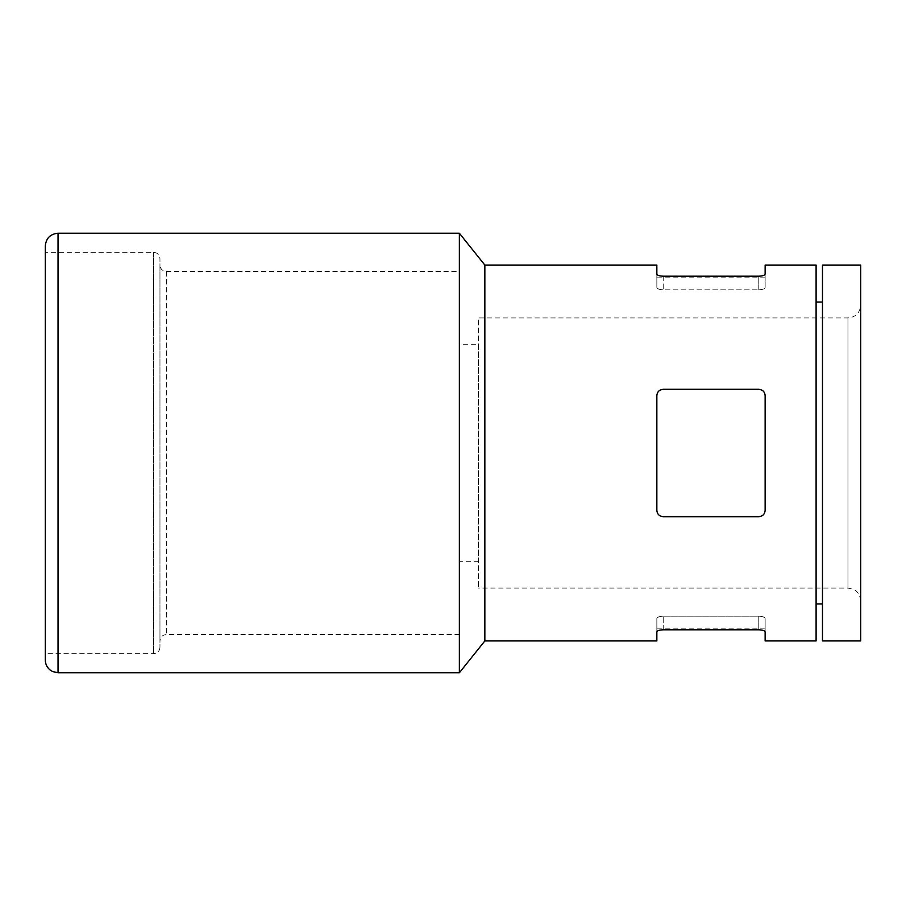 <?xml version="1.0" encoding="UTF-8"?>
<svg xmlns="http://www.w3.org/2000/svg" width="906" height="906" viewBox="0 0 906 906"><rect width="100%" height="100%" fill="white"/><g stroke="black" fill="none" stroke-linecap="round" stroke-linejoin="round"><path stroke-width="0.68" stroke-dasharray="4.53 3.4" d="M663.215 516.703L758.775 516.703L663.215 516.703C659.285 516.261 657.156 514.132 656.85 510.327L656.85 395.673C657.144 391.879 659.262 389.761 663.215 389.297L758.775 389.297C762.727 389.761 764.845 391.879 765.14 395.673L765.14 510.327C764.845 514.121 762.727 516.239 758.775 516.703C762.716 516.239 764.845 514.121 765.14 510.327C764.834 514.132 762.716 516.25 758.775 516.703L663.215 516.703C659.274 516.239 657.156 514.121 656.85 510.327L656.85 395.673C657.156 391.868 659.285 389.75 663.215 389.297L758.775 389.297C762.716 389.739 764.834 391.868 765.14 395.673L765.14 510.327L765.14 395.673M765.14 631.969L765.14 618.538C764.845 617.179 762.727 616.397 758.775 616.193C762.716 616.397 764.845 617.179 765.14 618.538L765.14 640.927M816.102 640.927L816.102 265.073M484.846 640.927L484.846 265.073M656.85 274.031L656.85 287.462C657.144 288.821 659.274 289.603 663.215 289.807C659.274 289.603 657.156 288.821 656.85 287.462L656.85 265.073M663.215 276.205L663.215 289.807L758.775 289.807L663.215 289.807L663.215 276.205L758.775 276.205C762.716 276.013 764.834 275.288 765.14 274.031L765.14 265.073M656.85 640.927L656.85 631.969C657.156 630.712 659.285 629.987 663.215 629.795L758.775 629.795L758.775 616.193L663.215 616.193C659.274 616.397 657.156 617.179 656.85 618.538L656.85 628.186L656.85 618.538C657.144 617.179 659.274 616.397 663.215 616.193L758.775 616.193L758.775 629.795M478.481 344.71L478.481 561.29L478.481 344.71L459.365 344.71L459.365 561.29L459.365 344.71M45.3 660.032L45.3 245.968M45.3 252.332L45.3 653.668L45.3 252.332L153.601 252.332C157.463 252.717 159.592 254.835 159.966 258.708L159.966 647.292L159.966 258.708M860.7 305.209L860.7 600.791L860.7 305.209C859.941 312.944 855.694 317.191 847.959 317.949L478.481 317.949L478.481 588.051L478.481 317.949M860.7 640.927L860.7 265.073M822.478 640.927L822.478 265.073M822.478 302.026L822.478 603.974L822.478 302.026M816.102 302.026L816.102 603.974L816.102 302.026M459.365 672.773L459.365 233.227M459.365 271.449L459.365 634.551L459.365 271.449L166.342 271.449C162.468 271.064 160.339 268.946 159.966 265.073L159.966 640.927L159.966 265.073M656.85 631.969L656.85 618.538L656.85 631.969M656.85 395.673L656.85 510.327M663.215 389.297L758.775 389.297M758.775 289.807C762.716 289.603 764.845 288.821 765.14 287.462L765.14 277.814L765.14 287.462C764.845 288.821 762.727 289.603 758.775 289.807L758.775 276.205L758.775 289.807M765.14 287.462L765.14 274.031L765.14 287.462M847.959 317.949L847.959 588.051L847.959 317.949M58.041 672.773L58.041 233.227M153.601 252.332L153.601 653.668L153.601 252.332M166.342 271.449L166.342 634.551L166.342 271.449M663.215 629.795L663.215 616.193L663.215 629.795M478.481 561.29L459.365 561.29M860.7 600.791C859.771 591.55 853.361 589.115 853.475 589.308L847.959 588.051L478.481 588.051M159.966 647.292C159.592 651.165 157.463 653.283 153.601 653.668L45.3 653.668M459.365 634.551L166.342 634.551C162.468 634.936 160.339 637.054 159.966 640.927M765.14 277.814L656.85 277.814M765.14 628.186L656.85 628.186"/><path stroke-width="1.36" d="M758.775 629.795C762.716 629.987 764.834 630.712 765.14 631.969C764.834 630.712 762.716 629.987 758.775 629.795L663.215 629.795C659.285 629.987 657.156 630.712 656.85 631.969L656.85 640.927L484.846 640.927L459.365 672.773L58.041 672.773L52.525 671.516L50.158 670.044C47.01 667.45 45.391 664.109 45.3 660.032L45.3 245.968C46.059 238.221 50.306 233.975 58.041 233.227L58.041 672.773M484.846 640.927L484.846 265.073L656.85 265.073L656.85 274.031C657.156 275.288 659.285 276.013 663.215 276.205L758.775 276.205C762.716 276.013 764.834 275.288 765.14 274.031L765.14 265.073L816.102 265.073L816.102 640.927L765.14 640.927L765.14 631.969M663.215 276.205C659.285 276.013 657.156 275.288 656.85 274.031M656.85 510.327C657.156 514.132 659.285 516.25 663.215 516.703L758.775 516.703C762.716 516.261 764.834 514.132 765.14 510.327L765.14 395.673C764.834 391.868 762.716 389.75 758.775 389.297L663.215 389.297C659.285 389.739 657.156 391.868 656.85 395.673L656.85 510.327C657.144 514.121 659.274 516.239 663.215 516.703M860.7 265.073L860.7 640.927L822.478 640.927L822.478 265.073L860.7 265.073M822.478 302.026L816.102 302.026M484.846 265.073L459.365 233.227L459.365 672.773M459.365 233.227L58.041 233.227M663.215 389.297C659.274 389.761 657.144 391.879 656.85 395.673M765.14 395.673C764.857 391.879 762.727 389.761 758.775 389.297M822.478 603.974L816.102 603.974"/></g></svg>
